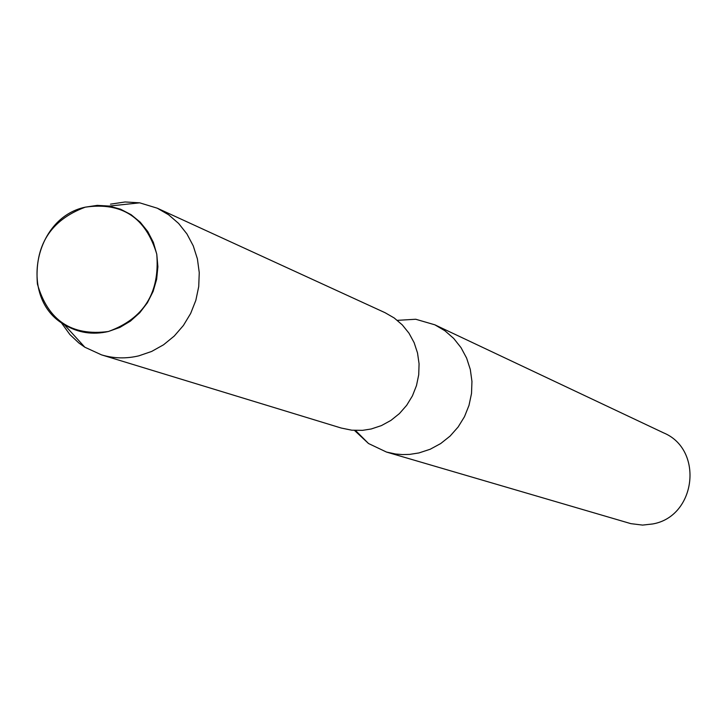 <?xml version="1.0" encoding="UTF-8"?>
<svg xmlns="http://www.w3.org/2000/svg" width="727" height="727" viewBox="0 0 727 727"><rect width="100%" height="100%" fill="white"/><g stroke="black" fill="none" stroke-linecap="round" stroke-linejoin="round"><path stroke-width="1.09" d="M85.295 207.159C50.281 220.226 34.323 245.862 37.413 284.066C47.964 320.525 71.628 336.337 108.396 331.503C143.855 318.562 159.976 292.763 156.75 254.087C145.754 217.5 121.936 201.861 85.295 207.159C33.387 217.918 18.729 298.806 64.194 324.533C77.798 332.821 92.538 335.147 108.396 331.503L119.855 327.432L130.442 321.107L139.738 312.774L147.399 302.75L153.106 291.436L156.65 279.259L157.886 266.7L156.778 254.241L153.361 242.373L147.772 231.549L140.238 222.189L131.051 214.647L120.573 209.212L109.214 206.077L97.245 205.368L85.295 207.159M354.512 430.429L368.516 443.515L386.491 452.058L395.615 454.012L402.604 454.584L409.646 454.393L418.952 452.939L430.202 449.241L440.698 443.552L450.104 436.073L458.119 427.013L464.489 416.68L468.997 405.384L471.514 393.507L471.95 381.411L470.305 369.48L466.625 358.111L461.027 347.651L453.703 338.428L444.888 330.74L434.855 324.815L415.744 319.253L397.342 320.353M386.491 452.058L630.863 523.649L642.604 525.094L652.719 523.958C696.157 516.497 704.036 449.531 663.569 432.856L434.855 324.815M61.168 322.488L69.883 334.547L78.834 342.971L84.832 347.215L101.526 354.867C113.739 358.52 126.18 358.847 138.866 355.83L151.634 351.45L163.566 344.78L174.271 336.028L183.404 325.469L190.665 313.446L195.836 300.351L198.725 286.602L199.253 272.634L197.408 258.912L193.255 245.862L186.921 233.912L178.624 223.443L168.628 214.783L157.268 208.195L139.711 202.833L125.099 201.97L110.495 204.16M101.526 354.867L341.263 428.049L351.804 430.202L362.609 430.339L371.206 428.985L381.402 425.604L390.917 420.406L399.432 413.572L406.684 405.302L412.427 395.879L416.48 385.592L418.725 374.778L419.07 363.782L417.516 352.958L414.126 342.653L408.992 333.193L402.285 324.887L394.234 317.99L385.101 312.719L157.268 208.195M355.494 430.475L368.516 443.515M64.194 324.533L84.832 347.215M109.214 206.077L139.711 202.833"/></g></svg>
